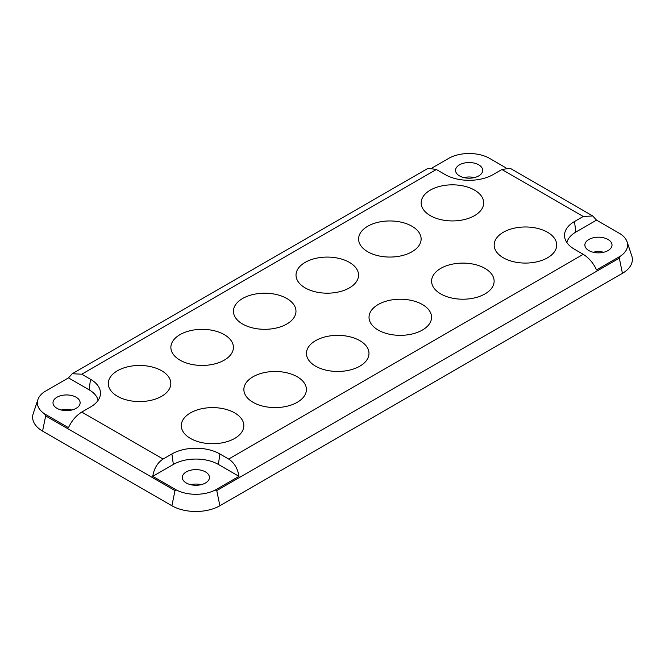<?xml version="1.0" encoding="UTF-8"?>
<svg xmlns="http://www.w3.org/2000/svg" width="665" height="665" viewBox="0 0 665 665"><rect width="100%" height="100%" fill="white"/><g stroke="black" fill="none" stroke-linecap="round" stroke-linejoin="round"><path stroke-width="1" d="M359.823 340.646A31.272 18.055 0 0 0 325.75 336.731A31.272 18.055 0 0 0 306.449 353.406A31.272 18.055 0 0 0 315.609 366.174A31.272 18.055 0 0 0 349.682 370.089A31.272 18.055 0 0 0 368.984 353.406A31.272 18.055 0 0 0 359.823 340.646M297.247 376.772A31.272 18.055 0 0 0 263.174 372.857A31.272 18.055 0 0 0 243.872 389.532A31.272 18.055 0 0 0 253.032 402.3A31.272 18.055 0 0 0 287.105 406.215A31.272 18.055 0 0 0 306.407 389.532A31.272 18.055 0 0 0 297.247 376.772M234.679 412.899A31.272 18.055 0 0 0 200.597 408.983A31.272 18.055 0 0 0 181.296 425.667A31.272 18.055 0 0 0 190.456 438.426A31.272 18.055 0 0 0 224.529 442.341A31.272 18.055 0 0 0 243.831 425.667A31.272 18.055 0 0 0 234.679 412.899M286.823 298.494A31.272 18.055 0 0 0 252.742 294.587A31.272 18.055 0 0 0 233.44 311.262A31.272 18.055 0 0 0 242.6 324.03A31.272 18.055 0 0 0 276.673 327.936A31.272 18.055 0 0 0 295.975 311.262A31.272 18.055 0 0 0 286.823 298.494M224.246 334.62A31.272 18.055 0 0 0 190.173 330.713A31.272 18.055 0 0 0 170.872 347.388A31.272 18.055 0 0 0 180.024 360.156A31.272 18.055 0 0 0 214.105 364.063A31.272 18.055 0 0 0 233.407 347.388A31.272 18.055 0 0 0 224.246 334.62M161.67 370.754A31.272 18.055 0 0 0 127.597 366.839A31.272 18.055 0 0 0 108.295 383.514A31.272 18.055 0 0 0 117.456 396.282A31.272 18.055 0 0 0 151.529 400.197A31.272 18.055 0 0 0 170.83 383.514A31.272 18.055 0 0 0 161.67 370.754M474.544 190.115A31.272 18.055 0 0 0 440.471 186.2A31.272 18.055 0 0 0 421.169 202.883A31.272 18.055 0 0 0 430.321 215.643A31.272 18.055 0 0 0 464.403 219.558A31.272 18.055 0 0 0 483.704 202.883A31.272 18.055 0 0 0 474.544 190.115M411.968 226.241A31.272 18.055 0 0 0 377.895 222.326A31.272 18.055 0 0 0 358.593 239.009A31.272 18.055 0 0 0 367.753 251.769A31.272 18.055 0 0 0 401.826 255.684A31.272 18.055 0 0 0 421.128 239.009A31.272 18.055 0 0 0 411.968 226.241M349.391 262.367A31.272 18.055 0 0 0 315.318 258.452A31.272 18.055 0 0 0 296.016 275.135A31.272 18.055 0 0 0 305.177 287.895A31.272 18.055 0 0 0 339.25 291.81A31.272 18.055 0 0 0 358.551 275.135A31.272 18.055 0 0 0 349.391 262.367M547.544 232.26A31.272 18.055 0 0 0 513.471 228.353A31.272 18.055 0 0 0 494.17 245.028A31.272 18.055 0 0 0 503.33 257.796A31.272 18.055 0 0 0 537.403 261.702A31.272 18.055 0 0 0 556.705 245.028A31.272 18.055 0 0 0 547.544 232.26M484.976 268.394A31.272 18.055 0 0 0 450.895 264.479A31.272 18.055 0 0 0 431.593 281.154A31.272 18.055 0 0 0 440.754 293.922A31.272 18.055 0 0 0 474.827 297.837A31.272 18.055 0 0 0 494.128 281.154A31.272 18.055 0 0 0 484.976 268.394M422.4 304.52A31.272 18.055 0 0 0 388.327 300.605A31.272 18.055 0 0 0 369.025 317.28A31.272 18.055 0 0 0 378.177 330.048A31.272 18.055 0 0 0 412.258 333.963A31.272 18.055 0 0 0 431.56 317.28A31.272 18.055 0 0 0 422.4 304.52M76.151 397.246A13.566 7.83 0 0 0 61.363 395.542A13.566 7.83 0 0 0 52.992 402.782A13.566 7.83 0 0 0 56.966 408.318A13.566 7.83 0 0 0 71.754 410.022A13.566 7.83 0 0 0 80.124 402.782A13.566 7.83 0 0 0 76.151 397.246M71.803 410.006A13.566 7.83 0 0 0 61.313 410.006M205.477 471.909A13.566 7.83 0 0 0 190.689 470.205A13.566 7.83 0 0 0 182.31 477.445A13.566 7.83 0 0 0 186.283 482.981A13.566 7.83 0 0 0 201.071 484.685A13.566 7.83 0 0 0 209.45 477.445A13.566 7.83 0 0 0 205.477 471.909M201.121 484.669A13.566 7.83 0 0 0 190.639 484.669M478.717 164.829A13.566 7.83 0 0 0 463.929 163.125A13.566 7.83 0 0 0 455.55 170.365A13.566 7.83 0 0 0 459.523 175.901A13.566 7.83 0 0 0 474.311 177.605A13.566 7.83 0 0 0 482.69 170.365A13.566 7.83 0 0 0 478.717 164.829M474.361 177.588A13.566 7.83 0 0 0 463.879 177.588M608.034 239.491A13.566 7.83 0 0 0 593.246 237.787A13.566 7.83 0 0 0 584.876 245.028A13.566 7.83 0 0 0 588.849 250.564A13.566 7.83 0 0 0 603.637 252.268A13.566 7.83 0 0 0 612.008 245.028A13.566 7.83 0 0 0 608.034 239.491M603.687 252.251A13.566 7.83 0 0 0 593.197 252.251M566.888 242.575A31.845 18.387 0 0 1 575.923 232.027L596.522 220.14L620.312 233.872A29.177 16.849 180 0 1 627.095 241.836A29.177 16.849 180 0 1 620.312 256.183L619.323 258.161L622.432 273.332A33.923 19.584 0 0 0 631.75 255.767L627.095 241.836M432.292 167.846L449.806 157.738A29.177 16.849 180 0 1 488.443 157.738L505.949 167.846M619.323 258.161L216.765 490.579L215.194 490.072A29.177 16.849 180 0 1 176.558 490.072L174.995 490.579L45.677 415.916L44.688 413.938A29.177 16.849 180 0 1 37.905 399.59A29.177 16.849 180 0 1 44.688 391.627L68.478 377.895L89.077 389.781L90.548 379.299L81.753 374.22L72.252 373.722L68.478 377.895M37.905 399.59L33.25 413.522A33.923 19.584 0 0 0 42.568 431.086L171.894 505.749A33.923 19.584 0 0 0 219.866 505.749L622.432 273.332M90.548 379.299A33.923 19.584 0 0 1 100.216 395.592A33.923 19.584 0 0 1 90.548 406.997L81.753 412.076L163.1 459.041C157.48 462.715 154.031 468.476 152.767 476.339L176.558 490.072M215.194 490.072L238.993 476.339L218.394 464.444L219.866 453.962A33.923 19.584 0 0 0 171.894 453.962L163.1 459.041M219.866 453.962L228.66 459.041L583.247 254.321C588.982 257.929 593.404 263.132 596.522 269.915L620.312 256.183M575.923 232.027L574.452 221.545A33.923 19.584 0 0 0 564.785 237.837A33.923 19.584 0 0 0 574.452 249.242L583.247 254.321M574.452 221.545L583.247 216.466L501.9 169.5L510.105 168.253L592.748 215.967L583.247 216.466M72.252 373.722L428.135 168.253L436.34 169.5L445.134 174.579A33.923 19.584 0 0 0 493.106 174.579L501.9 169.5M596.522 220.14L592.748 215.967M218.394 464.444A31.845 18.387 0 0 0 173.365 464.444L152.767 476.339M238.993 476.339C237.721 468.476 234.279 462.715 228.66 459.041M44.688 413.938L68.478 427.67C71.596 420.887 76.018 415.683 81.753 412.076M98.112 400.33A31.845 18.387 0 0 0 89.077 389.781M45.677 415.916L42.568 431.086M174.995 490.579L171.894 505.749M216.765 490.579L219.866 505.749M436.34 169.5L81.753 374.22M173.365 464.444L171.894 453.962"/></g></svg>
